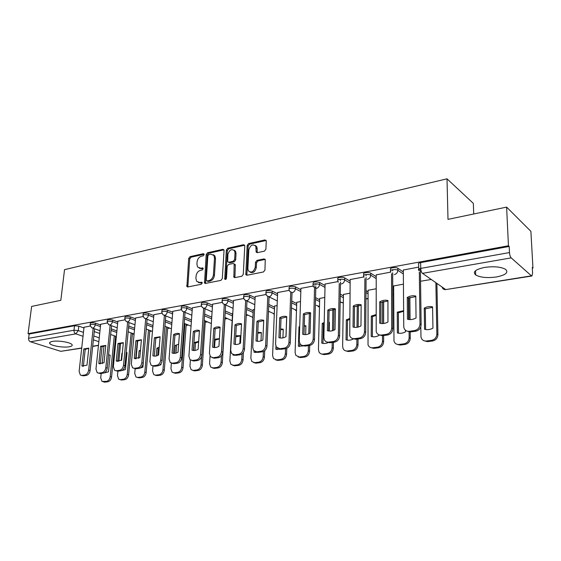 <?xml version="1.0" encoding="UTF-8"?>
<svg xmlns="http://www.w3.org/2000/svg" width="561" height="561" viewBox="0 0 561 561"><rect width="100%" height="100%" fill="white"/><g stroke="black" fill="none" stroke-linecap="round" stroke-linejoin="round"><path stroke-width="0.84" d="M204.162 254.54L203.348 253.677L190.039 256.65L188.685 258.425L186.897 286.615L187.795 286.944L201.231 284.287L202.205 283.025L202.044 282.379L199.625 282.471L196.63 281.327L195.908 278.368L196.077 276.068C196.525 273.053 197.991 271.145 200.473 270.332L202.219 269.967L203.187 268.705L203.04 268.088L200.621 268.193L197.584 267.022L196.918 264.189L197.086 261.917C197.535 258.93 198.994 257.015 201.455 256.188L203.201 255.802L204.162 254.54M484.599 267.422C475.455 269.399 472.481 271.91 475.672 274.96C480.307 277.506 487.207 278.179 496.38 276.973C505.742 275.065 508.799 272.513 505.545 269.329C500.791 266.798 493.806 266.159 484.599 267.422M52.524 341.404C49.999 341.873 49.102 342.61 49.838 343.605C51.43 345.885 63.477 347.848 69.178 346.789C71.794 346.319 72.72 345.576 71.955 344.545C70.406 342.294 58.183 340.296 52.524 341.404M264.42 251.139L265.9 249.238L266.265 241.202L266.138 240.515L264.932 239.933L248.614 243.572L247.17 245.445L245.844 274.729L246.966 275.234L263.46 271.973L264.953 270.065L265.262 259.477L264.063 258.901L256.98 260.374L255.507 262.26L255.269 267.106C253.705 272.015 251.384 273.235 248.299 270.76L247.857 268.614L248.825 249.848C250.451 244.905 252.787 243.712 255.83 246.286L256.181 252.106L257.352 252.653L264.42 251.139M28.05 333.662L31.64 306.418L60.826 300.317L64.536 269.659L447.012 178.819L448.001 219.365L506.618 207.114L508.441 245.76L28.05 333.662L29.165 334.019L28.597 338.311L73.996 330.219L78.295 330.604L83.456 332.385M224.035 250.578L223.867 249.771L222.815 249.336L207.57 252.738L206.196 254.54L204.541 283.067L205.501 283.438L220.901 280.395L222.317 278.558L224.035 250.578M227.745 248.235L243.516 244.715L244.638 245.22L244.785 245.97L243.271 274.385L241.812 276.257L234.94 277.611L233.867 277.148L234.168 263.958L233.088 263.495L228.615 264.427L227.191 266.272L226.476 278.2C226.104 279.42 225.529 279.743 224.751 279.182L226.335 250.066L227.745 248.235L228.755 248.775L244.519 245.269L243.516 244.715M506.618 207.114L530.895 231.349L532.95 268.06L532.319 268.165M115.538 337.077L116.295 336.951M132.382 334.293L134.107 334.005L128.16 331.817M149.745 331.425L151.631 331.109M167.655 328.458L169.681 328.129M186.14 325.401L188.328 325.043M205.228 322.245L207.584 321.86M224.954 318.985L227.486 318.571M246.237 315.464L248.067 315.163M268.453 311.797L269.371 311.643M436.921 283.936L437.524 283.838M473.708 213.993L473.344 203.384L447.012 178.819M508.441 245.76L509.199 246.454L509.486 252.569C509.697 255.052 510.258 256.819 511.19 257.871L531.456 275.83L531.926 276.012L532.599 273.263L532.277 267.443L532.95 268.06M29.165 334.019L74.508 325.752L78.799 326.137L83.954 327.947M94.276 331.579L99.711 333.486M81.703 348.15L60.77 351.326L30.455 341.782C29.13 341.193 28.513 340.036 28.597 338.311M107.326 322.982L100.678 324.265M124.935 319.826L117.859 321.187M143.125 316.558L135.587 318.003M161.912 313.185L153.896 314.721M181.329 309.7L172.809 311.327M201.42 306.096L192.36 307.828M222.205 302.365L212.584 304.195M243.733 298.501L233.516 300.444M254.568 309.342L253.242 309.672M266.04 294.497L255.185 296.559M277.12 305.528L274.624 306.061M289.167 290.353L277.639 292.533M300.507 301.573L296.755 302.316M313.157 286.047L300.927 288.361M324.777 297.463L319.679 298.445M338.066 281.573L325.085 284.034M349.987 293.2L343.437 294.434M363.942 276.931L350.162 279.539M376.179 288.775L368.072 290.268M403.331 271.987L397.847 268.284L397.861 270.297C395.814 268.782 388.549 270.009 390.701 271.496L390.842 272.092L376.221 274.869M403.415 284.161L393.64 285.956M418.702 267.099L403.317 270.016M363.801 275.269L363.808 274.315C361.782 272.87 368.682 271.755 370.751 273.2L376.214 276.657M392.735 287.12L393.647 287.695M337.925 279.925L337.946 278.95C336.046 277.555 342.61 276.552 344.692 277.926L350.141 281.173M365.996 290.626L368.065 291.86M313.024 284.406L313.052 283.41C313.297 281.776 315.485 281.461 319.616 282.471L325.05 285.535M340.289 294.132L343.416 295.892M289.034 288.726L289.069 287.716C289.315 286.159 291.447 285.872 295.472 286.853L300.878 289.749M315.548 297.603L319.651 299.798M265.914 292.891L265.956 291.86C266.195 290.388 268.277 290.121 272.197 291.068L277.59 293.817M291.734 301.026L296.72 303.571M243.614 296.909L243.67 295.864C243.902 294.462 245.935 294.216 249.757 295.142L255.129 297.758M268.775 304.399L274.581 307.225M222.086 300.787L222.156 299.721C222.394 298.396 224.372 298.172 228.096 299.069L233.453 301.559M246.637 307.701L253.193 310.759M201.301 304.539L201.378 303.459C201.616 302.197 203.552 301.993 207.191 302.856L212.521 305.24M225.27 310.941L232.52 314.181M181.217 308.164L181.301 307.063C181.547 305.864 183.44 305.682 186.988 306.523L192.29 308.802M204.639 314.104L211.749 317.161M161.799 311.664L161.891 310.556C162.136 309.413 163.994 309.251 167.451 310.065L172.739 312.253M184.695 317.203L191.49 320.008M143.013 315.058L143.111 313.929C143.364 312.849 145.18 312.701 148.56 313.487L153.819 315.591M165.418 320.219L171.904 322.813M124.83 318.332L124.942 317.203C125.194 316.173 126.975 316.039 130.278 316.804L135.51 318.823M146.765 323.171L152.964 325.562M107.221 321.516L107.34 320.366C107.6 319.391 109.346 319.272 112.579 320.015L117.782 321.958M128.707 326.039L134.64 328.255M90.167 324.595L90.293 323.438C90.552 322.512 92.263 322.407 95.426 323.122L100.601 325.001M111.225 328.844L116.898 330.899M255.977 245.816L255.606 245.9M234.793 250.479L234.414 250.564M214.043 255.045L213.685 255.122M90.265 326.046L84.031 327.252M397.847 268.284C395.807 266.763 388.542 267.997 390.694 269.49L390.694 270.43M509.199 246.454L420.645 262.604C418.555 263.074 417.903 263.698 418.674 264.476L418.73 269.126M431.248 279.455L420.547 281.264M199.225 268.186L201.658 268.698L200.621 268.193M203.166 268.382L201.658 268.698M198.292 282.456L200.67 282.961L199.625 282.471M202.17 282.66L200.67 282.961M204.148 254.259L191.07 257.169L189.723 258.937L187.844 286.93M222.815 249.336L223.832 249.876L208.594 253.263L207.219 255.066L205.508 283.438M208.832 254.554L207.865 255.816L206.238 280.079L207.065 280.984L208.937 280.612C211.476 279.806 212.97 277.87 213.418 274.799L214.498 258.13L213.916 255.451L210.691 254.14L208.832 254.554M206.974 280.998L208.103 281.482L207.065 280.984M213.257 254.694L214.933 255.977L215.522 258.656L214.449 275.304C214 278.368 212.514 280.304 209.975 281.103L208.103 281.482M234.189 264.007L235.178 264.49L235.354 265.311L234.87 277.625M228.755 248.775L227.345 250.613L225.669 279.427M235.017 252.934L234.582 250.83C231.637 248.53 229.407 249.75 227.892 254.491L227.682 261.798L228.741 262.246L233.215 261.3L234.645 259.448L235.017 252.934L236.027 253.481L235.592 251.377L234.028 250.122M228.593 262.268L229.758 262.772L228.741 262.246M236.027 253.481L235.655 259.981L234.225 261.833L229.758 262.772M255.192 245.43L256.826 246.847L257.19 248.796L257.19 252.674L256.181 252.106M249.975 272.113C253.102 273.361 255.199 271.868 256.272 267.639L255.269 267.106M265.234 259.427L257.983 260.921L256.51 262.807L256.272 267.639M266.124 240.48L249.61 244.14L248.165 245.999L246.861 275.255M104.444 372.827L108.462 371.852L110.138 355.155L108.596 354.818M104.023 345.786L102.179 363.647M101.176 373.423L100.721 377.819L101.997 381.431L106.548 381.375C108.525 380.863 109.746 379.264 110.208 376.585L114.283 335.787M104.858 372.525L104.823 372.876M115.615 336.263L111.569 376.992C111.113 379.671 109.893 381.263 107.915 381.775L104.823 382.167L103.182 381.782M83.799 348.928L88.813 348.129L86.955 365.225L81.92 365.947L83.799 348.928L85.223 349.391L88.799 348.269M85.223 349.391L83.365 366.305M94.578 328.795L90.097 370.491C89.606 373.233 88.372 374.874 86.38 375.407L83.266 375.821L81.548 375.421M84.038 327.168L79.115 371.382L80.363 375.071L81.822 375.4L84.935 374.979C86.927 374.446 88.175 372.799 88.666 370.057L90.097 370.491M93.168 328.297L88.666 370.057M81.92 365.947L82.909 366.249M122.312 353.128L121.87 353.395L121.19 360.513M121.632 370.618L125.412 369.566L127.01 352.631L126.211 352.385M120.608 343.311L118.855 361.333M117.901 371.179L117.466 375.639L118.743 379.257L120.32 379.636L123.511 379.229C125.552 378.71 126.793 377.083 127.249 374.362L131.134 332.911M132.459 333.395L128.602 374.79C128.153 377.504 126.905 379.124 124.872 379.643L121.681 380.049L120.054 379.65M122.27 353.528L121.87 353.395M140.488 350.099L139.107 350.814L138.427 358.353M144.401 350.022L142.887 367.217L139.324 368.304M137.69 340.892L136.064 358.802M135.152 368.773L134.731 373.388L136 376.999L137.711 377.441L141.007 377.02C143.104 376.487 144.38 374.839 144.829 372.076L148.511 329.931M149.829 330.429L146.176 372.511C145.727 375.267 144.458 376.915 142.354 377.448L139.065 377.862L137.403 377.462M140.383 351.263L139.107 350.814M100.622 346.249L105.791 345.429L104.016 362.778L98.82 363.521L100.622 346.249L102.039 346.726L105.777 345.583M102.039 346.726L100.258 363.879M111.534 325.731L107.249 368.121C106.765 370.905 105.496 372.567 103.441 373.114L100.23 373.549L98.533 373.135M100.685 324.174L95.966 369.04L97.214 372.735L98.792 373.114L102.011 372.679C104.066 372.132 105.335 370.463 105.819 367.672L107.249 368.121M110.138 325.219L105.819 367.672M98.82 363.521L99.704 363.801M117.978 343.486L123.322 342.638L121.625 360.246L116.26 361.018L117.978 343.486L119.388 343.977L123.301 342.806M119.388 343.977L117.691 361.368M129.037 322.568L124.949 365.674C124.472 368.5 123.175 370.19 121.064 370.751L117.74 371.2L116.043 370.772M117.866 321.095L113.357 366.628L114.591 370.316L116.316 370.751L119.633 370.309C121.758 369.741 123.055 368.044 123.532 365.211L124.949 365.674M127.649 322.042L123.532 365.211M116.26 361.018L117.025 361.263M159.254 347.14L156.884 348.157L156.231 355.969M161.014 363.724L160.923 364.783L157.255 365.898M152.978 366.01L152.55 371.073L153.798 374.664L155.663 375.176L159.065 374.741C161.224 374.194 162.529 372.518 162.971 369.713L166.435 326.853M156.884 348.157L158.209 348.633L157.641 355.471M167.746 327.365L164.31 370.162C163.868 372.96 162.564 374.636 160.404 375.183L157.003 375.604L155.271 375.197M178.643 344.237L175.235 345.408L174.618 353.353M179.555 362.196L179.148 362.511M175.761 363.416L177.549 363.177M171.378 363.135L170.944 368.675L172.157 372.238L174.191 372.834L177.704 372.392C179.941 371.831 181.273 370.127 181.708 367.28L184.934 323.669M175.235 345.408L176.547 345.899L175.993 353.093M186.231 324.195L183.026 367.736C182.598 370.576 181.266 372.28 179.036 372.841L175.523 373.282L173.714 372.855M198.685 341.397L194.176 342.575L193.622 350.499M194.877 360.849L196.729 360.604M190.382 360.001L189.941 366.207L191.112 369.72L193.335 370.421L196.967 369.958C199.274 369.383 200.635 367.651 201.062 364.755L201.609 356.544M198.65 341.908L195.48 343.073L194.969 350.457M205.319 320.906L202.367 365.225C201.946 368.114 200.586 369.846 198.278 370.421L194.653 370.877L192.76 370.435M195.48 343.073L194.176 342.575M135.902 340.632L141.414 339.756L139.815 357.638L134.268 358.43L135.902 340.632L137.298 341.137L141.4 339.945M137.298 341.137L135.692 358.781M147.108 319.293L143.237 363.142C142.767 366.017 141.442 367.736 139.254 368.311L135.825 368.773L134.058 368.339M135.594 317.912L131.316 364.131L132.536 367.806L134.409 368.318L137.838 367.855C140.026 367.28 141.358 365.548 141.828 362.672L143.237 363.142M145.727 318.753L141.828 362.672M134.268 358.43L134.892 358.64M154.415 337.687L160.116 336.782L158.609 354.938C156.61 356.172 154.703 356.445 152.88 355.758L154.415 337.687L155.804 338.199L160.095 336.986M155.804 338.199L154.289 356.102M165.768 315.899L162.136 360.534C161.673 363.451 160.32 365.204 158.062 365.793L154.52 366.263L152.669 365.821M153.903 314.623L149.871 361.557L151.063 365.197L153.111 365.793L156.652 365.316C158.917 364.727 160.278 362.974 160.741 360.05L162.136 360.534M164.401 315.345L160.741 360.05M152.88 355.758L153.335 355.919M173.552 334.644C175.579 333.367 177.542 333.059 179.443 333.704L178.04 352.147C175.979 353.409 174.008 353.689 172.115 353.002L173.552 334.644L174.927 335.169L179.422 333.928M174.927 335.169L173.517 353.339M185.053 312.386L181.68 357.834C181.224 360.793 179.836 362.581 177.5 363.184L173.84 363.675L171.904 363.212M172.816 311.229L169.057 358.893L170.207 362.49L172.444 363.191L176.112 362.701C178.447 362.09 179.836 360.302 180.291 357.336L181.68 357.834M183.692 311.888L180.291 357.336M219.421 338.627L214.498 339.223M214.639 358.199L216.546 357.946M210.045 356.165L209.569 363.654L210.684 367.09L213.124 367.925L216.876 367.448C219.253 366.859 220.655 365.092 221.062 362.154L221.448 355.8M219.4 338.928L215.038 340.155L214.575 347.561M225.038 317.498L222.359 362.637C221.946 365.569 220.55 367.329 218.173 367.918L214.421 368.388L212.437 367.932M215.038 340.155L214.456 339.924M193.335 331.488C195.424 330.198 197.458 329.868 199.428 330.52L198.145 349.265C196.02 350.548 193.98 350.842 192.016 350.141L193.335 331.488L194.695 332.035L199.414 330.766M194.695 332.035L193.405 350.478M204.996 308.732L201.897 355.036C201.455 358.051 200.025 359.867 197.619 360.485L193.826 360.996L191.792 360.52M192.367 307.723L188.896 356.144L189.99 359.664L192.444 360.499L196.238 359.987C198.65 359.363 200.081 357.546 200.522 354.524L201.897 355.036M203.643 308.312L200.522 354.524M232.983 354.643L232.962 355.085L237.037 355.197M239.799 343.577L240.22 335.681L235.767 335.759M232.584 313.066L229.863 361.011L230.908 364.355L233.579 365.337L237.457 364.853C239.926 364.243 241.356 362.448 241.756 359.461L242.043 353.921M240.206 335.92L235.704 336.88M234.281 354.847L234.253 355.401M243.425 352.42L243.032 359.959C242.633 362.939 241.202 364.734 238.748 365.33L234.87 365.821L232.78 365.344M213.811 328.234C215.964 326.909 218.061 326.572 220.115 327.224L218.951 346.277C216.763 347.589 214.653 347.89 212.612 347.189L213.811 328.234L215.158 328.788L220.101 327.498M215.158 328.788L213.979 347.511M225.627 304.939L222.822 352.14C222.394 355.204 220.929 357.055 218.439 357.694L214.512 358.22L212.374 357.722M212.591 304.09L209.428 353.29L210.452 356.719L213.145 357.708L217.079 357.182C219.568 356.544 221.034 354.685 221.469 351.621L222.822 352.14M224.288 304.588L221.469 351.621M254.077 350.997L254.014 352.245L258.242 352.35M260.984 340.864L261.363 332.519L257.787 332.329M253.249 309.567L250.865 358.276L251.812 361.494L254.75 362.665L258.768 362.161C261.314 361.543 262.779 359.713 263.172 356.677L263.397 351.516M261.349 332.778L257.744 333.248M255.332 351.712L255.29 352.56M264.715 350.702L264.427 357.182C264.042 360.218 262.576 362.041 260.031 362.658L256.019 363.163L253.817 362.658M235.003 324.861C237.226 323.508 239.4 323.157 241.539 323.816L240.508 343.185C238.25 344.517 236.062 344.833 233.937 344.124L235.003 324.861L236.335 325.436L241.525 324.111M236.335 325.436L235.29 344.447M246.98 300.984L244.505 349.145C244.084 352.259 242.583 354.145 240.003 354.797L235.936 355.344L233.685 354.818M234.807 277.618L233.867 277.148M233.523 300.338L230.69 350.337L231.623 353.633L234.589 354.818L238.656 354.272C241.244 353.619 242.745 351.726 243.165 348.605L244.505 349.145M245.655 300.717L243.165 348.605M275.928 346.326L275.809 349.314L280.921 349.173M282.926 337.869L283.249 329.237L280.605 328.914M274.631 305.948L272.597 355.45L273.438 358.5L276.664 359.903L280.823 359.377C283.459 358.738 284.967 356.88 285.339 353.788L285.528 348.697M285.963 336.677L286.685 316.958M283.235 329.524L280.577 329.665M277.127 347.988L277.064 349.615M286.797 348.318L286.58 354.314C286.208 357.392 284.7 359.257 282.071 359.889L277.912 360.414L275.584 359.874M256.959 321.362C259.252 319.98 261.51 319.623 263.733 320.282L262.85 339.973C260.514 341.34 258.242 341.67 256.033 340.955L256.959 321.362L258.27 321.958L263.719 320.597M258.27 321.958L257.366 341.263M269.105 296.874L266.973 346.039C266.566 349.208 265.03 351.13 262.359 351.803L258.137 352.364L255.753 351.81M255.192 296.446L252.723 347.28L253.551 350.408L256.812 351.824L261.033 351.256C263.705 350.583 265.248 348.661 265.655 345.485L266.973 346.039M267.793 296.685L265.655 345.485M299.721 326.481L298.999 326.881L298.382 346.27L304.455 345.8M305.661 334.608L305.913 325.85L304.272 325.534M296.762 302.204L295.107 352.518L295.822 355.351L299.371 357.034L303.676 356.494C306.404 355.842 307.954 353.942 308.312 350.8L308.459 345.618M308.788 333.844L309.37 313.136M305.906 326.158L304.251 326.116M299.721 343.199L299.616 346.565M310.584 313.185L310.03 333.213M309.693 345.45L309.532 351.34C309.167 354.475 307.624 356.368 304.904 357.02L300.598 357.56L298.122 356.985M299.7 327.217L298.999 326.881M279.722 317.736C282.092 316.327 284.427 315.955 286.741 316.621L286.012 336.649C283.607 338.045 281.25 338.388 278.943 337.666L279.722 317.736L281.012 318.353L286.734 316.965M281.012 318.353L280.255 337.967M292.022 292.716L290.275 342.82C289.89 346.046 288.305 348.002 285.535 348.69L281.166 349.279L278.628 348.69M277.646 292.414L275.57 344.11L276.271 347.014L279.855 348.725L284.238 348.136C287.008 347.441 288.592 345.478 288.985 342.245L290.275 342.82M290.738 292.484L288.985 342.245M324.216 322.484L322.238 323.402L321.783 343.122C324.083 343.83 326.432 343.535 328.816 342.252M329.223 331.06L329.405 322.33L328.837 322.182M319.686 298.326L318.438 349.482L319.013 352.042C319.896 353.542 321.194 354.215 322.905 354.068L327.372 353.5C330.198 352.834 331.782 350.898 332.133 347.701L332.231 342.427M332.463 330.717L332.876 309.321M329.398 322.666L328.83 322.61M324.195 323.578L323.424 323.999L322.982 343.409M334.061 309.209L333.662 330.296M333.437 342.266L333.318 348.255C332.975 351.445 331.397 353.374 328.571 354.047L324.104 354.608L321.474 353.991M323.424 323.999L322.238 323.402M303.333 313.978C305.78 312.54 308.206 312.154 310.619 312.821L310.058 333.199C307.561 334.629 305.121 334.98 302.716 334.251L303.333 313.978L304.595 314.609L310.605 313.192M304.595 314.609L303.999 334.545M315.913 283.733L315.878 285.023M315.843 286.489L314.469 339.475C314.09 342.757 312.47 344.756 309.595 345.464L305.058 346.074L302.358 345.443M300.927 288.242L299.272 340.815L299.84 343.444C300.724 344.98 302.035 345.667 303.774 345.499L308.319 344.889C311.194 344.174 312.821 342.175 313.199 338.886L314.469 339.475M314.651 283.845L314.637 284.336M314.602 285.801L314.588 286.229M314.539 288.102L313.199 338.886M349.65 318.522L346.333 319.798L346.046 339.854C348.514 340.583 351.011 340.247 353.528 338.844L353.535 338.711M343.437 294.308L342.631 346.333L343.066 348.549C343.949 350.33 345.366 351.144 347.315 350.99L351.957 350.401C354.882 349.706 356.516 347.736 356.845 344.482L356.894 339.117M357.02 327.294L357.245 305.514M349.643 319.433L347.49 320.408L347.217 340.127M358.395 305.254L358.177 327.056M358.065 338.963L358.002 345.057C357.673 348.304 356.053 350.267 353.121 350.962L348.493 351.544L345.681 350.87M347.49 320.408L346.333 319.798M327.834 310.079C330.366 308.606 332.89 308.199 335.408 308.873L335.022 329.616C332.449 331.074 329.903 331.439 327.4 330.71L327.834 310.079L329.076 310.731L335.394 309.279M329.076 310.731L328.655 330.99M340.534 279.224L340.513 280.486M340.485 282.078L339.587 336.004C339.23 339.349 337.561 341.383 334.58 342.112L329.861 342.743L326.979 342.056M325.085 283.901L323.879 337.399L324.307 339.678C325.191 341.502 326.628 342.329 328.613 342.154L333.332 341.516C336.32 340.786 337.988 338.746 338.353 335.394L339.587 336.004M339.307 279.385L339.307 279.771M339.237 283.522L338.353 335.394M376.094 314.581L371.326 316.053L371.228 336.46C373.794 337.196 376.389 336.845 378.998 335.415L378.998 334.812M368.072 290.142L368.03 344.868C368.886 346.964 370.428 347.939 372.651 347.792L377.469 347.182C380.512 346.467 382.188 344.461 382.497 341.144L382.497 335.688M382.511 323.571L382.532 301.72M376.087 315.345L372.462 316.685L372.371 336.726M383.647 301.327L383.633 323.494M383.626 335.534L383.626 341.733C383.317 345.043 381.648 347.049 378.612 347.757L373.801 348.36L370.786 347.631M372.462 316.685L371.326 316.053M353.29 306.026C355.912 304.518 358.535 304.097 361.158 304.777L360.968 325.892C358.304 327.386 355.66 327.764 353.044 327.028L353.29 306.026L354.503 306.699L361.151 305.212M354.503 306.699L354.272 327.301M366.109 274.553L366.102 275.753M366.088 277.492L365.702 332.393C365.365 335.801 363.647 337.876 360.548 338.627L355.646 339.286L352.553 338.535M350.162 279.399L349.734 335.702C350.59 337.862 352.154 338.851 354.426 338.676L359.335 338.017C362.434 337.259 364.152 335.176 364.496 331.761L365.702 332.393M364.888 278.726L364.496 331.761M403.597 310.675L397.279 312.168L397.377 332.939C400.056 333.683 402.749 333.318 405.449 331.853L405.442 330.233M393.64 285.815L393.976 340.983C394.762 343.451 396.431 344.608 398.976 344.468L403.983 343.837C407.139 343.101 408.857 341.053 409.151 337.673L409.088 331.313M408.983 319.518L408.794 297.94M403.604 311.299L398.38 312.821L398.478 333.192M409.86 297.428L410.07 319.588M410.182 331.853L410.245 338.283C409.958 341.649 408.233 343.697 405.084 344.426L400.084 345.057L396.844 344.244M398.38 312.821L397.279 312.168M379.755 301.818C382.462 300.268 385.19 299.833 387.932 300.514L387.96 322.014C385.19 323.55 382.448 323.942 379.713 323.199L379.755 301.818L380.926 302.512L387.932 300.984M380.926 302.512L380.898 323.459M392.686 269.722L392.686 270.823M392.693 272.73L392.861 328.641C392.546 332.112 390.779 334.23 387.56 335.008L382.455 335.688L379.124 334.861M376.221 274.729L376.193 331.509C376.978 334.047 378.668 335.233 381.27 335.064L386.375 334.37C389.6 333.592 391.375 331.467 391.69 327.989L392.861 328.641M391.55 273.684L391.69 327.989M424.242 308.136L424.551 329.279C427.356 330.029 430.154 329.651 432.952 328.15L432.573 306.888C429.761 306.201 426.984 306.615 424.242 308.136L425.308 308.809L425.617 329.517M420.792 326.846L420.974 336.902C421.641 339.77 423.422 341.137 426.332 341.011L431.542 340.359C434.817 339.601 436.591 337.505 436.858 334.068L435.869 282.681M432.58 307.351L425.308 308.809M436.907 283.41L437.917 334.7C437.65 338.129 435.883 340.218 432.608 340.969L427.412 341.621L423.899 340.716M407.279 297.435C410.091 295.85 412.924 295.395 415.792 296.075L416.045 317.982C413.177 319.553 410.315 319.966 407.461 319.216L407.279 297.435L408.415 298.15L415.799 296.58M408.415 298.15L408.604 319.461M420.378 268.467L421.136 324.728C420.841 328.269 419.018 330.436 415.673 331.235L410.357 331.951L406.76 331.018M403.317 269.862L403.766 327.098C404.425 330.05 406.234 331.446 409.207 331.299L414.53 330.583C417.882 329.777 419.705 327.603 420 324.055L421.136 324.728M419.284 268.81L419.305 270.626M419.326 272.078L420 324.055M204.085 254.063L203.348 253.677M202.093 282.456L201.385 282.12M203.096 268.179L202.367 267.821M511.19 257.871L422.503 273.347L445.75 289.581L531.456 275.83M78.799 326.137L78.295 330.604L75.868 333.858L30.455 341.782M93.806 335.969L99.248 337.848M98.841 341.691L93.392 339.833M83.021 336.298L75.868 333.858C74.55 333.227 73.926 332.014 73.996 330.219L74.508 325.752M60.77 351.326L81.724 347.967M92.705 346.207L98.47 345.281M394.334 274.595C396.48 273.992 397.651 272.562 397.861 270.297L403.345 273.978M370.751 273.2L370.744 275.178L376.207 278.621M392.742 289.027L393.654 289.602M344.692 277.926L344.664 279.869L350.113 283.102M365.982 292.512L368.051 293.74M319.616 282.471L319.574 284.378L325.008 287.428M340.254 295.984L343.388 297.737M295.472 286.853L295.409 288.726L300.822 291.608M315.506 299.427L319.602 301.608M272.197 291.068L272.12 292.919L277.52 295.654M291.671 302.828L296.657 305.352M249.757 295.142L249.666 296.958L255.038 299.56M268.698 306.166L274.504 308.978M228.096 299.069L227.997 300.85L233.348 303.333M246.545 309.448L253.109 312.484M207.191 302.856L207.072 304.616L212.409 306.986M225.171 312.659L232.422 315.885M186.988 306.523L186.855 308.255L192.171 310.521M204.527 315.801L211.644 318.844M167.451 310.065L167.318 311.769L172.606 313.943M184.576 318.872L191.371 321.67M148.56 313.487L148.413 315.17L153.679 317.26M165.285 321.867L171.771 324.447M130.278 316.804L130.124 318.459L135.355 320.464M146.624 324.791L152.823 327.168M112.579 320.015L112.41 321.642L117.621 323.578M128.56 327.645L134.493 329.847M95.426 323.122L95.251 324.728L100.433 326.593M111.064 330.422L116.737 332.47M90.118 325.043C90.377 324.118 92.088 324.013 95.251 324.728C94.928 326.523 94.108 327.624 92.775 328.038L91.611 327.743L90.118 325.043M107.172 321.993C107.431 321.025 109.178 320.906 112.41 321.642C112.095 323.466 111.246 324.588 109.879 325.008L108.624 324.665L107.172 321.993M124.78 318.851C125.033 317.828 126.814 317.701 130.124 318.459C129.808 320.31 128.946 321.446 127.536 321.874L126.176 321.488L124.78 318.851M142.964 315.605C143.209 314.532 145.033 314.384 148.413 315.17C148.104 317.042 147.22 318.206 145.769 318.648L144.296 318.192L142.964 315.605M161.75 312.253C161.996 311.124 163.854 310.962 167.318 311.769C167.017 313.676 166.112 314.854 164.604 315.31L163.013 314.784L161.75 312.253M181.168 308.788C181.413 307.596 183.307 307.421 186.855 308.255C186.561 310.191 185.635 311.39 184.078 311.853L182.353 311.243L181.168 308.788M201.259 305.212C201.497 303.957 203.433 303.753 207.072 304.616C206.785 306.587 205.831 307.807 204.225 308.284L202.346 307.568L201.259 305.212M222.044 301.502C222.282 300.184 224.267 299.967 227.997 300.85C227.71 302.856 226.742 304.097 225.08 304.588L223.033 303.753L222.044 301.502M243.572 297.674C243.811 296.278 245.837 296.04 249.666 296.958C249.393 298.992 248.39 300.261 246.672 300.766L244.449 299.777L243.572 297.674M265.879 293.698C266.117 292.232 268.193 291.972 272.12 292.919C271.854 294.988 270.83 296.278 269.049 296.797L266.636 295.64L265.879 293.698M289.006 289.581C289.245 288.038 291.376 287.751 295.409 288.726C295.149 290.836 294.104 292.155 292.253 292.688L289.637 291.327L289.006 289.581M312.996 285.318C313.248 283.684 315.436 283.375 319.574 284.378C319.328 286.524 318.248 287.87 316.334 288.417L313.508 286.825L312.996 285.318M338.29 282.127L337.911 280.886C336.011 279.497 342.575 278.501 344.664 279.869C344.433 282.05 343.325 283.424 341.333 283.985M364.047 277.218L363.787 276.278C361.768 274.841 368.668 273.74 370.744 275.178C370.519 277.4 369.383 278.803 367.315 279.385M204.211 320.443L211.336 323.585M224.884 317.428L232.149 320.731M246.293 314.356L252.864 317.393M274.301 313.908L268.481 311.222M296.496 310.282L291.489 308.031M319.482 306.488L316.341 305.303M343.311 302.533L342.441 302.807L340.155 302.049M368.023 298.396L365.933 298.845M393.668 294.062L392.756 294.546M420.645 262.604L420.729 268.396L509.486 252.569M418.794 270.465L418.744 270.234C417.973 269.469 418.632 268.859 420.729 268.396C420.862 270.739 421.458 272.394 422.503 273.347M531.926 276.012L445.75 289.581C443.814 289.735 442.615 288.901 442.152 287.071M187.711 286.138L186.659 285.661M189.723 258.937L188.685 258.425M191.07 257.169L190.039 256.65M205.361 282.639L204.316 282.141M207.219 255.066L206.196 254.54M208.594 253.263L207.57 252.738M209.975 281.103L208.937 280.612M214.449 275.304L213.418 274.799M215.522 258.656L214.498 258.13M234.701 276.811L233.685 276.293M235.354 265.311L234.337 264.778M225.641 279.076L224.617 278.572M227.345 250.613L226.335 250.066M234.225 261.833L233.215 261.3M235.655 259.981L234.645 259.448M257.043 251.917L256.04 251.363M257.19 248.796L256.195 248.235M256.51 262.807L255.507 262.26M257.983 260.921L256.98 260.374M265.058 259.448L264.063 258.901M246.686 274.427L245.669 273.908M248.165 245.999L247.17 245.445M249.61 244.14L248.614 243.572M265.921 240.508L264.932 239.933M111.569 376.992L110.208 376.585M107.915 381.775L106.548 381.375M104.823 382.167L103.455 381.76M81.822 375.4L83.266 375.821M84.935 374.979L86.38 375.407M128.602 374.79L127.249 374.362M124.872 379.643L123.511 379.229M121.681 380.049L120.32 379.636M146.176 372.511L144.829 372.076M142.354 377.448L141.007 377.02M139.065 377.862L137.711 377.441M98.792 373.114L100.23 373.549M102.011 372.679L103.441 373.114M116.316 370.751L117.74 371.2M119.633 370.309L121.064 370.751M164.31 370.162L162.971 369.713M160.404 375.183L159.065 374.741M157.003 375.604L155.663 375.176M183.026 367.736L181.708 367.28M179.036 372.841L177.704 372.392M175.523 373.282L174.191 372.834M202.367 365.225L201.062 364.755M198.278 370.421L196.967 369.958M194.653 370.877L193.335 370.421M134.409 368.318L135.825 368.773M137.838 367.855L139.254 368.311M153.111 365.793L154.52 366.263M156.652 365.316L158.062 365.793M172.444 363.191L173.84 363.675M176.112 362.701L177.5 363.184M222.359 362.637L221.062 362.154M218.173 367.918L216.876 367.448M214.421 368.388L213.124 367.925M192.444 360.499L193.826 360.996M196.238 359.987L197.619 360.485M243.032 359.959L241.756 359.461M238.748 365.33L237.457 364.853M234.87 365.821L233.579 365.337M213.145 357.708L214.512 358.22M217.079 357.182L218.439 357.694M264.427 357.182L263.172 356.677M260.031 362.658L258.768 362.161M256.019 363.163L254.75 362.665M234.589 354.818L235.936 355.344M238.656 354.272L240.003 354.797M286.58 354.314L285.339 353.788M282.071 359.889L280.823 359.377M277.912 360.414L276.664 359.903M256.812 351.824L258.137 352.364M261.033 351.256L262.359 351.803M309.532 351.34L308.312 350.8M304.904 357.02L303.676 356.494M300.598 357.56L299.371 357.034M279.855 348.725L281.166 349.279M284.238 348.136L285.535 348.69M333.318 348.255L332.133 347.701M328.571 354.047L327.372 353.5M324.104 354.608L322.905 354.068M303.774 345.499L305.058 346.074M308.319 344.889L309.595 345.464M358.002 345.057L356.845 344.482M353.121 350.962L351.957 350.401M348.493 351.544L347.315 350.99M328.613 342.154L329.861 342.743M333.332 341.516L334.58 342.112M383.626 341.733L382.497 341.144M378.612 347.757L377.469 347.182M373.801 348.36L372.651 347.792M354.426 338.676L355.646 339.286M359.335 338.017L360.548 338.627M410.245 338.283L409.151 337.673M405.084 344.426L403.983 343.837M400.084 345.057L398.976 344.468M381.27 335.064L382.455 335.688M386.375 334.37L387.56 335.008M437.917 334.7L436.858 334.068M432.608 340.969L431.542 340.359M427.412 341.621L426.332 341.011M409.207 331.299L410.357 331.951M414.53 330.583L415.673 331.235M475.525 270.725L475.672 274.96M50.006 342.259L49.838 343.605M116.337 336.516L110.65 334.496M99.998 330.717L92.509 328.059M117.2 327.806L109.619 325.029M152.459 331.425L146.246 329.076M134.956 324.805L127.277 321.902M171.428 328.809L164.927 326.264M153.293 321.712L145.516 318.676M191.049 326.144L184.239 323.388M172.241 318.522L164.373 315.331M191.827 315.233L183.868 311.881M212.093 311.832L204.036 308.312M252.429 317.372L252.864 317.47M233.067 308.326L224.919 304.616M273.572 313.922L274.301 314.055M254.792 304.7L246.552 300.78M295.444 310.345L296.489 310.492M277.302 300.962L268.978 296.811M318.094 306.643L319.475 306.776M340.155 301.916L343.304 302.891M365.933 298.859L368.016 298.824M392.756 294.855L393.668 294.553M92.684 346.389L98.448 345.471M187.662 286.959L186.897 286.615M205.375 283.459L204.541 283.067M214.933 255.977L213.916 255.451M235.178 264.49L234.168 263.958M225.396 279.497L224.751 279.182M235.592 251.377L234.582 250.83M256.826 246.847L255.83 246.286M246.854 275.248L245.844 274.729"/></g></svg>
